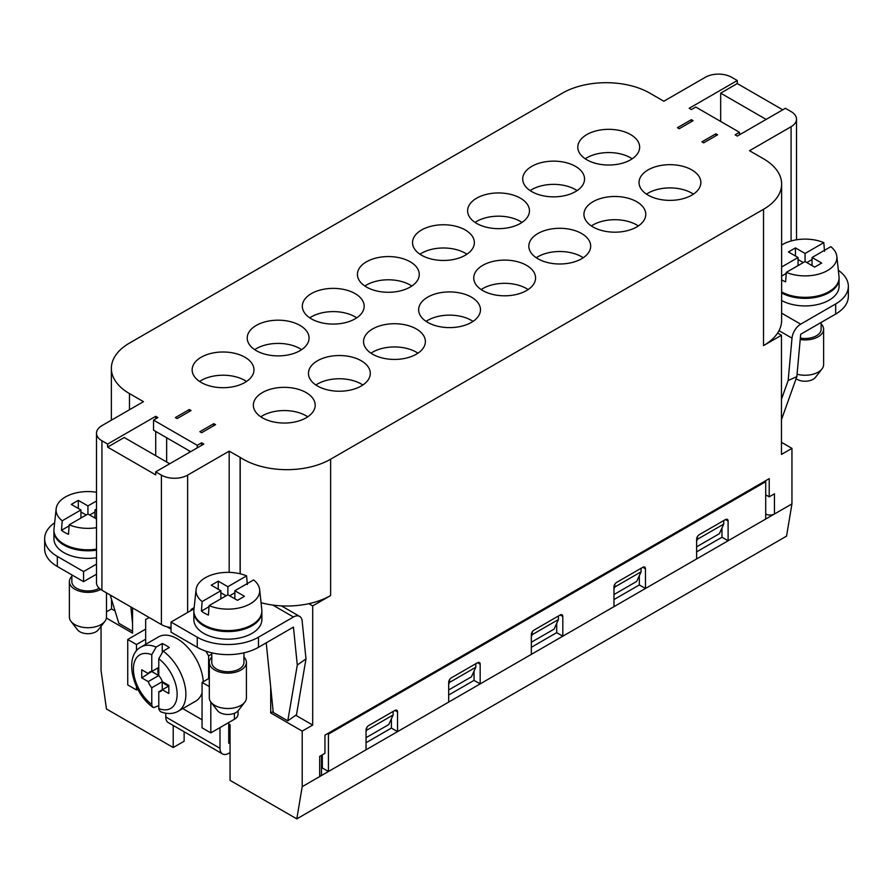<?xml version="1.0" encoding="UTF-8"?>
<svg xmlns="http://www.w3.org/2000/svg" width="893" height="893" viewBox="0 0 893 893"><rect width="100%" height="100%" fill="white"/><g stroke="black" fill="none" stroke-linecap="round" stroke-linejoin="round"><path stroke-width="1.34" d="M270.713 687.208L270.713 712.938L302.202 731.121L312.695 725.06L312.695 605.9L330.622 595.542L330.622 459.214A61.84 35.698 0 0 1 240.217 457.383L240.217 573.797M302.202 731.121L302.202 786.655L296.8 818.881L230.048 780.348L230.048 724.803L228.742 724.044L228.742 722.537M213.807 423.662L199.876 431.699L201.628 432.714L215.559 424.666L213.807 423.662L213.807 425.682M191.069 410.534L189.327 409.519L175.396 417.567L177.138 418.571L191.069 410.534M189.327 452.438L189.327 450.853M189.327 411.539L189.327 409.519M171.021 627.522A18.552 10.716 180 0 1 161.399 624.575L101.925 590.24L101.925 440.785A18.552 10.716 0 0 1 96.5 433.217A18.552 10.716 0 0 1 101.925 425.637L143.472 401.66L129.474 393.579A61.84 35.698 0 0 1 111.368 368.329A61.84 35.698 0 0 1 129.474 343.091L562.378 93.151A61.84 35.698 0 0 1 649.836 93.151L663.823 101.233L705.37 77.256A18.552 10.716 180 0 1 731.601 77.256L737.283 80.537L737.283 83.562L782.759 109.817M96.5 433.217L96.5 582.671A18.552 10.716 0 0 0 101.925 590.24M739.471 134.81L739.471 132.287L735.095 134.81L737.283 136.071L785.382 108.299L791.075 111.58A18.552 10.716 0 0 1 796.5 119.16A18.552 10.716 0 0 1 791.075 126.728L749.528 150.716L763.526 158.798A61.84 35.698 0 0 1 781.632 184.036A61.84 35.698 0 0 1 763.526 209.286L330.622 459.214M372.604 354.197A30.92 17.849 180 0 1 363.54 341.572A30.92 17.849 180 0 1 382.628 325.085A30.92 17.849 180 0 1 416.328 328.948A30.92 17.849 180 0 1 425.381 341.572A30.92 17.849 180 0 1 406.293 358.071A30.92 17.849 180 0 1 372.604 354.197M421.574 255.231A30.92 17.849 180 0 1 412.521 242.606A30.92 17.849 180 0 1 431.609 226.119A30.92 17.849 180 0 1 465.298 229.992A30.92 17.849 180 0 1 474.362 242.606A30.92 17.849 180 0 1 455.274 259.104A30.92 17.849 180 0 1 421.574 255.231M648.084 195.143A30.92 17.849 180 0 1 639.031 182.529A30.92 17.849 180 0 1 658.119 166.031A30.92 17.849 180 0 1 691.807 169.904A30.92 17.849 180 0 1 700.86 182.529A30.92 17.849 180 0 1 681.783 199.016A30.92 17.849 180 0 1 648.084 195.143M366.476 287.044A30.92 17.849 180 0 1 357.423 274.419A30.92 17.849 180 0 1 376.511 257.932A30.92 17.849 180 0 1 410.211 261.794A30.92 17.849 180 0 1 419.264 274.419A30.92 17.849 180 0 1 400.176 290.917A30.92 17.849 180 0 1 366.476 287.044M427.702 322.384A30.92 17.849 180 0 1 418.638 309.759A30.92 17.849 180 0 1 437.726 293.272A30.92 17.849 180 0 1 471.426 297.146A30.92 17.849 180 0 1 480.479 309.759A30.92 17.849 180 0 1 461.391 326.258A30.92 17.849 180 0 1 427.702 322.384M586.868 159.802A30.92 17.849 180 0 1 577.804 147.178A30.92 17.849 180 0 1 596.892 130.691A30.92 17.849 180 0 1 630.592 134.564A30.92 17.849 180 0 1 639.645 147.178A30.92 17.849 180 0 1 620.557 163.676A30.92 17.849 180 0 1 586.868 159.802M592.985 226.956A30.92 17.849 180 0 1 583.933 214.331A30.92 17.849 180 0 1 603.021 197.844A30.92 17.849 180 0 1 636.709 201.718A30.92 17.849 180 0 1 645.773 214.331A30.92 17.849 180 0 1 626.685 230.829A30.92 17.849 180 0 1 592.985 226.956M311.378 318.857A30.92 17.849 180 0 1 302.325 306.232A30.92 17.849 180 0 1 321.413 289.734A30.92 17.849 180 0 1 355.113 293.607A30.92 17.849 180 0 1 364.165 306.232A30.92 17.849 180 0 1 345.078 322.719A30.92 17.849 180 0 1 311.378 318.857M476.672 223.429A30.92 17.849 180 0 1 467.619 210.804A30.92 17.849 180 0 1 486.707 194.306A30.92 17.849 180 0 1 520.396 198.179A30.92 17.849 180 0 1 529.46 210.804A30.92 17.849 180 0 1 510.372 227.291A30.92 17.849 180 0 1 476.672 223.429M262.408 417.812A30.92 17.849 180 0 1 253.355 405.188A30.92 17.849 180 0 1 272.443 388.701A30.92 17.849 180 0 1 306.132 392.574A30.92 17.849 180 0 1 315.196 405.188A30.92 17.849 180 0 1 296.108 421.686A30.92 17.849 180 0 1 262.408 417.812M537.887 258.769A30.92 17.849 180 0 1 528.835 246.144A30.92 17.849 180 0 1 547.922 229.657A30.92 17.849 180 0 1 581.622 233.519A30.92 17.849 180 0 1 590.675 246.144A30.92 17.849 180 0 1 571.587 262.631A30.92 17.849 180 0 1 537.887 258.769M317.506 386.01A30.92 17.849 180 0 1 308.453 373.386A30.92 17.849 180 0 1 327.541 356.887A30.92 17.849 180 0 1 361.23 360.761A30.92 17.849 180 0 1 370.294 373.386A30.92 17.849 180 0 1 351.206 389.873A30.92 17.849 180 0 1 317.506 386.01M256.291 350.659A30.92 17.849 180 0 1 247.227 338.034A30.92 17.849 180 0 1 266.315 321.547A30.92 17.849 180 0 1 300.015 325.42A30.92 17.849 180 0 1 309.067 338.034A30.92 17.849 180 0 1 289.979 354.532A30.92 17.849 180 0 1 256.291 350.659M201.193 382.472A30.92 17.849 180 0 1 192.14 369.847A30.92 17.849 180 0 1 211.217 353.36A30.92 17.849 180 0 1 244.916 357.222A30.92 17.849 180 0 1 253.969 369.847A30.92 17.849 180 0 1 234.881 386.345A30.92 17.849 180 0 1 201.193 382.472M482.789 290.582A30.92 17.849 180 0 1 473.736 277.957A30.92 17.849 180 0 1 492.824 261.459A30.92 17.849 180 0 1 526.524 265.333A30.92 17.849 180 0 1 535.577 277.957A30.92 17.849 180 0 1 516.489 294.444A30.92 17.849 180 0 1 482.789 290.582M531.77 191.615A30.92 17.849 180 0 1 522.706 178.991A30.92 17.849 180 0 1 541.794 162.504A30.92 17.849 180 0 1 575.494 166.366A30.92 17.849 180 0 1 584.547 178.991A30.92 17.849 180 0 1 565.459 195.489A30.92 17.849 180 0 1 531.77 191.615M739.471 132.287L695.747 107.037L691.372 109.571L689.184 108.299L737.283 80.537M169.703 463.757L124.227 437.503L107.618 447.103L107.618 444.067L101.925 440.785M107.618 444.067L155.717 416.305L157.905 417.567L153.529 420.09L197.253 445.328L201.628 442.805L203.816 444.067L155.717 471.839L155.717 474.875L107.618 447.103M240.217 457.383L229.177 451.144L187.63 475.121A18.552 10.716 180 0 1 161.399 475.121L155.717 471.839M703.673 142.858L717.604 134.81L715.862 133.805L701.931 141.842L703.673 142.858M693.124 120.678L691.372 119.662L677.441 127.71L679.193 128.715L693.124 120.678M166.645 461.994L166.645 437.76M155.717 455.687L155.717 431.453M155.717 418.828L155.717 416.305M240.105 457.45L240.105 573.775M229.177 451.144L229.177 572.38M765.703 514A6.184 3.572 0 0 0 774.454 514L791.946 503.909L791.946 448.364L781.453 454.425L781.453 335.266L763.526 345.613A61.84 35.698 0 0 0 777.602 333.044A61.84 35.698 0 0 0 781.632 320.364L781.632 184.036M781.453 335.266L777.602 333.044M791.946 503.909L786.543 536.135L296.8 818.881M791.946 448.364L781.453 442.303M720.673 121.426L720.673 93.151L766.149 119.416M720.673 93.151L737.283 83.562M691.372 121.682L691.372 119.662M101.054 626.306L101.054 670.531L106.457 708.986L173.209 747.53L173.209 725.451M106.49 611.85L111.547 608.926L111.547 599.437M111.547 608.926L115.063 610.957M132.544 607.921L132.544 633.159L106.401 618.068M321.502 768.449L322.317 767.98L322.317 754.853M366.041 732.026L366.911 727.349M366.041 737.685L388.779 724.558L393.154 714.958L366.911 730.106M393.154 714.958L393.154 711.431M696.618 541.169L697.489 539.249L723.732 524.102L719.356 533.701L696.618 546.829M723.732 524.102L723.732 520.563M697.489 539.249L697.489 536.492M613.971 588.878L614.853 586.969L641.085 571.821L636.709 581.41L613.971 594.537M641.085 571.821L641.085 568.283M614.853 586.969L614.853 584.201M531.335 636.597L532.206 634.677L558.438 619.53L554.073 629.13L531.335 642.257M558.438 619.53L558.438 615.991M532.206 634.677L532.206 631.92M448.688 684.317L449.559 682.397L475.802 667.25L471.426 676.838L448.688 689.965M475.802 667.25L475.802 663.711M449.559 682.397L449.559 679.629M302.202 786.655L319.694 776.564L319.694 756.36L324.94 753.335L324.94 735.151L769.208 478.659L769.208 496.843L765.703 494.822M261.057 602.742A61.84 35.698 0 0 0 272.767 605.063A61.84 35.698 0 0 0 308.855 603.679L312.695 605.9M191.135 610.444L191.135 609.428L194.138 607.698M201.628 445.328L201.628 442.805M295.728 715.26L312.695 725.06M273.18 711.52L270.713 712.938M764.832 481.182L765.703 481.695L765.703 519.056L774.454 514L774.454 493.807L769.208 496.843M308.855 603.679A61.84 35.698 0 0 0 330.622 595.542M260.789 416.808A30.92 17.849 180 0 1 306.132 415.792A30.92 17.849 180 0 1 307.75 416.808M481.171 289.566A30.92 17.849 180 0 1 526.524 288.562A30.92 17.849 180 0 1 528.143 289.566M426.084 321.38A30.92 17.849 180 0 1 471.426 320.364A30.92 17.849 180 0 1 473.044 321.38M370.986 353.181A30.92 17.849 180 0 1 416.328 352.177A30.92 17.849 180 0 1 417.946 353.181M530.152 190.6A30.92 17.849 180 0 1 575.494 189.595A30.92 17.849 180 0 1 577.112 190.6M364.857 286.028A30.92 17.849 180 0 1 410.211 285.023A30.92 17.849 180 0 1 411.829 286.028M309.759 317.841A30.92 17.849 180 0 1 355.113 316.836A30.92 17.849 180 0 1 356.731 317.841M536.269 257.753A30.92 17.849 180 0 1 581.622 256.749A30.92 17.849 180 0 1 583.241 257.753M315.888 384.995A30.92 17.849 180 0 1 361.23 383.99A30.92 17.849 180 0 1 362.848 384.995M585.25 158.798A30.92 17.849 180 0 1 630.592 157.782A30.92 17.849 180 0 1 632.211 158.798M475.054 222.413A30.92 17.849 180 0 1 520.396 221.408A30.92 17.849 180 0 1 522.014 222.413M419.956 254.226A30.92 17.849 180 0 1 465.298 253.21A30.92 17.849 180 0 1 466.916 254.226M591.367 225.951A30.92 17.849 180 0 1 636.709 224.936A30.92 17.849 180 0 1 638.328 225.951M646.465 194.138A30.92 17.849 180 0 1 691.807 193.134A30.92 17.849 180 0 1 693.426 194.138M254.672 349.654A30.92 17.849 180 0 1 300.015 348.638A30.92 17.849 180 0 1 301.633 349.654M199.574 381.456A30.92 17.849 180 0 1 244.916 380.451A30.92 17.849 180 0 1 246.535 381.456M696.618 551.874L721.979 537.229L721.979 527.942M613.971 599.583L639.332 584.948L639.332 575.65M556.696 623.37L556.696 632.657L531.335 647.302M448.688 695.011L474.049 680.377L474.049 671.078M366.041 742.73L391.402 728.085L391.402 718.798M173.209 747.53L184.137 741.212L184.137 731.769M765.703 481.695L328.434 734.146L328.434 771.507L366.041 749.796L366.041 730.106A3.706 2.143 120 0 1 368.664 725.562L394.907 710.415A3.706 2.143 120 0 1 396.76 710.236A3.706 2.143 120 0 1 397.53 711.933L394.907 710.415M366.041 749.796L397.53 731.624L397.53 711.933M391.402 728.085L397.53 731.624L448.688 702.088L448.688 682.397A3.706 2.143 120 0 1 451.311 677.854L477.543 662.706L480.166 664.213A3.706 2.143 120 0 0 479.396 662.517A3.706 2.143 120 0 0 477.543 662.706M448.688 702.088L480.166 683.904L480.166 664.213M474.049 680.377L480.166 683.904L531.335 654.368L531.335 634.677A3.706 2.143 120 0 1 533.958 630.134L560.19 614.987A3.706 2.143 120 0 1 562.043 614.808A3.706 2.143 120 0 1 562.813 616.505L562.813 636.196L613.971 606.66L613.971 586.969A3.706 2.143 120 0 1 616.594 582.426L642.837 567.278L645.46 568.785A3.706 2.143 120 0 0 644.69 567.088A3.706 2.143 120 0 0 642.837 567.278M613.971 606.66L645.46 588.476L645.46 568.785M639.332 584.948L645.46 588.476L696.618 558.94L696.618 539.249A3.706 2.143 120 0 1 699.241 534.706L725.484 519.559A3.706 2.143 120 0 1 727.337 519.38A3.706 2.143 120 0 1 728.108 521.077L725.484 519.559M696.618 558.94L728.108 540.767L728.108 521.077M721.979 537.229L728.108 540.767L765.703 519.056M328.434 734.146L327.564 733.644M321.502 755.322L321.502 774.03A6.184 3.572 180 0 1 319.694 776.564L328.434 771.507L322.317 767.98M556.696 632.657L562.813 636.196L531.335 654.368M220.872 598.823L220.872 590.753L211.25 585.194L218.249 581.153L218.249 589.235M220.872 592.773L226.119 595.798M246.613 575.885L227.86 586.712L227.86 594.783L209.118 605.61L208.415 615.098A32.818 18.954 180 0 1 204.653 613.234A32.818 18.954 180 0 1 201.427 611.069L202.119 601.569A31.847 18.385 180 0 1 196.08 589.614A31.847 18.385 180 0 1 214.309 574.11A31.847 18.385 180 0 1 246.613 575.885L247.305 584.569M227.86 586.712L218.249 581.153M145.659 644.344L145.659 619.53L149.153 617.51M202.064 719.758L182.764 708.607M211.786 654.056L208.627 655.886L208.627 678.602M205.903 651.164L208.627 655.886M168.833 685.712A11.129 6.43 60 0 1 162.269 681.694L151.777 687.755L151.777 704.532A30.92 17.849 60 0 1 133.414 669.013A30.92 17.849 60 0 1 151.777 654.692L156.152 647.068A37.104 21.421 60 0 0 141.094 646.979L158.586 636.876A37.104 21.421 60 0 1 186.202 645.806A37.104 21.421 60 0 1 203.291 681.683M202.064 692.856A37.104 21.421 60 0 1 195.69 701.15L178.198 711.241A37.104 21.421 60 0 0 185.889 694.263A37.104 21.421 60 0 0 163.151 651.109L169.268 647.57A37.104 21.421 60 0 0 162.269 643.529L162.269 651.711M166.98 626.797L171.021 629.119M156.152 647.068L162.269 643.529M162.269 681.694L162.269 689.776M158.775 691.796L162.325 689.742A11.129 6.43 60 0 1 160.84 691.271A11.129 6.43 60 0 1 158.775 691.796L158.798 709.064L160.316 711.576C166.879 714.266 172.84 714.154 178.198 711.241M151.777 687.755A11.129 6.43 60 0 1 148.227 681.605L158.72 675.543A11.129 6.43 60 0 1 157.905 671.034A11.129 6.43 60 0 1 158.72 667.462L148.227 673.523L141.719 669.772L141.719 677.843L152.212 671.223M163.151 651.109L158.775 658.733L158.775 675.51A11.129 6.43 60 0 1 162.325 681.672L168.833 685.422L168.833 693.504L162.325 689.742L168.833 685.991M151.777 704.532L152.111 706.296L153.708 707.658L158.775 705.604M151.777 654.692L151.777 671.469L158.775 667.439M141.719 677.843L148.227 681.605M158.72 675.543L152.212 671.793M148.227 673.523A11.129 6.43 60 0 1 149.711 671.994A11.129 6.43 60 0 1 151.777 671.469M227.86 594.783L237.482 600.342L244.481 596.301L234.859 590.753L253.612 579.925A31.847 18.385 180 0 1 259.651 589.614A31.847 18.385 180 0 1 243.175 606.872A31.847 18.385 180 0 1 209.118 605.61M171.021 622.053L171.021 632.155L197.253 647.302A43.288 24.993 180 0 0 258.479 647.302L293.451 627.098L297.291 665.039L305.986 658.911L302.147 620.981A12.368 7.144 120 0 0 299.635 616.393A12.368 7.144 120 0 0 293.451 617.007L258.479 637.2A43.288 24.993 180 0 1 197.253 637.2L171.021 622.053L192.888 609.428L192.006 608.926M193.859 611.448A34.012 19.635 0 0 0 193.848 611.951L193.848 619.53A34.012 19.635 0 0 0 203.816 633.416A34.012 19.635 0 0 0 240.876 637.669A34.012 19.635 0 0 0 261.872 619.53L261.872 611.951A34.012 19.635 0 0 0 261.861 611.448M96.5 564.097L83.562 571.565L57.331 556.417A43.288 24.993 180 0 1 44.65 538.747A43.288 24.993 180 0 1 54.652 522.762M53.937 530.665A34.012 19.635 0 0 0 53.926 531.168L53.926 538.747A34.012 19.635 0 0 0 63.883 552.633A34.012 19.635 0 0 0 96.5 557.745M110.207 595.017L118.825 623.303L132.544 631.217M130.847 606.939L132.544 623.705M209.308 678.211L202.064 682.397L202.064 727.84L210.815 732.885L234.424 719.256A12.368 7.144 0 0 0 238.051 714.199L238.051 710.861M202.064 682.397L209.308 686.572M210.815 702.01L210.815 732.885M145.659 639.221L136.473 644.523L127.732 639.477L145.659 629.119M137.779 689.217L136.473 689.965L127.732 684.92L127.732 639.477M165.774 713.194L165.774 716.979A12.368 7.144 120 0 0 168.331 722.638L222.558 753.949A12.368 7.144 120 0 0 228.742 753.335L230.048 752.576M230.048 742.474L228.742 743.233L228.742 724.044M219.991 727.583L219.991 748.289A12.368 7.144 120 0 0 222.558 753.949M96.5 574.199L83.562 581.656L57.331 566.508A43.288 24.993 180 0 1 44.65 548.838L44.65 538.747M71.864 574.902L71.864 581.667A16.074 9.287 0 0 0 76.564 588.23A16.074 9.287 0 0 0 99.235 588.264M71.864 576.32A18.552 10.716 0 0 0 69.386 581.667A18.552 10.716 0 0 0 74.822 589.235A18.552 10.716 0 0 0 100.675 589.447M69.386 581.667L69.386 617.007A18.552 10.716 0 0 0 71.005 621.383A18.552 10.716 0 0 0 74.822 624.575A18.552 10.716 0 0 0 104.872 621.383A18.552 10.716 0 0 0 106.49 617.007L106.49 592.874M71.005 621.383L77.524 629.788A11.408 6.586 0 0 0 79.868 631.764A11.408 6.586 0 0 0 98.353 629.788L104.872 621.383M83.562 581.656L83.562 571.565M136.473 644.523L136.473 650.919M136.473 686.605L136.473 689.965M297.291 665.039L287.792 720.852L296.487 714.735L305.986 658.911M287.792 720.852L273.269 712.469L266.226 642.826M211.786 652.828L211.786 662.45A16.074 9.287 0 0 0 216.497 669.013A16.074 9.287 0 0 0 234.022 671.023A16.074 9.287 0 0 0 243.945 662.45L243.945 652.828M211.786 657.103A18.552 10.716 0 0 0 209.308 662.45A18.552 10.716 0 0 0 214.744 670.018A18.552 10.716 0 0 0 234.959 672.34A18.552 10.716 0 0 0 246.412 662.45A18.552 10.716 0 0 0 243.945 657.103M209.308 662.45L209.308 697.79A18.552 10.716 0 0 0 210.927 702.166A18.552 10.716 0 0 0 214.744 705.37A18.552 10.716 0 0 0 244.805 702.166A18.552 10.716 0 0 0 246.412 697.79L246.412 662.45M210.927 702.166L217.446 710.582A11.408 6.586 0 0 0 219.801 712.547A11.408 6.586 0 0 0 238.286 710.582L244.805 702.166M53.926 531.168A34.012 19.635 0 0 0 63.883 545.054A34.012 19.635 0 0 0 96.5 550.177M96.5 549.162A34.012 19.635 180 0 1 67.645 545.913A34.012 19.635 180 0 1 63.883 544.049A34.012 19.635 180 0 1 53.993 528.946L56.147 508.82A31.847 18.385 180 0 1 96.5 492.255M96.5 527.674A31.847 18.385 180 0 1 69.185 524.827L68.493 534.315A32.818 18.954 180 0 1 64.731 532.451A32.818 18.954 180 0 1 61.494 530.275L62.197 520.786A31.847 18.385 180 0 1 56.147 508.82M94.937 518.04L94.937 509.959L96.5 509.066M96.5 500.984L87.938 505.918L87.938 514L69.185 524.827M89.691 515.015L94.937 511.979M80.939 511.979L86.186 515.015M62.197 520.786L80.939 509.959L71.317 504.411L78.316 500.37L78.316 508.452M87.938 505.918L78.316 500.37M69.107 525.877L61.494 530.275M80.939 518.04L80.939 509.959M96.5 510.863L94.937 509.959M87.938 514L96.5 518.945M153.529 420.09L153.529 430.18L190.7 451.646M197.253 447.862L197.253 445.328M193.848 611.951A34.012 19.635 0 0 0 203.816 625.837A34.012 19.635 0 0 0 240.876 630.101A34.012 19.635 0 0 0 261.872 611.951M259.651 589.614L261.816 609.729A34.012 19.635 180 0 1 244.068 628.214A34.012 19.635 180 0 1 207.567 626.707A34.012 19.635 180 0 1 203.816 624.832A34.012 19.635 180 0 1 193.915 609.729L196.08 589.614M234.859 598.823L234.859 590.753M229.613 595.798L234.859 592.773M202.119 601.569L220.872 590.753M209.04 606.671L201.427 611.069M715.862 135.825L715.862 133.805M838.348 270.311A43.288 24.993 180 0 1 848.35 286.285A43.288 24.993 180 0 1 835.669 303.955L800.686 324.159A12.368 7.144 120 0 0 792.002 338.168L779.009 330.667M781.632 300.517A34.012 19.635 0 0 0 818.479 304.334A34.012 19.635 0 0 0 839.074 286.285L839.074 278.716A34.012 19.635 0 0 0 839.063 278.203M848.35 286.285L848.35 296.387A43.288 24.993 180 0 1 835.669 314.057L800.686 334.25L796.846 376.623L781.453 419.699M800.206 339.541A18.552 10.716 0 0 0 823.614 329.204A18.552 10.716 0 0 0 821.136 323.858M800.34 338.079A16.074 9.287 0 0 0 821.136 329.204L821.136 322.451M796.098 378.721A11.408 6.586 0 0 0 796.991 379.302A11.408 6.586 0 0 0 815.476 377.337L821.995 368.921A18.552 10.716 0 0 0 823.614 364.545L823.614 329.204M781.453 399.294L788.162 380.53L792.002 338.168M788.162 380.53L796.846 376.623M781.632 292.949A34.012 19.635 0 0 0 818.479 296.755A34.012 19.635 0 0 0 839.074 278.716M836.853 256.369A31.847 18.385 180 0 1 820.377 273.626A31.847 18.385 180 0 1 786.309 272.365L805.062 261.549L814.684 267.096L821.683 263.055L812.061 257.508L830.803 246.68A31.847 18.385 180 0 1 836.853 256.369L839.007 276.484A34.012 19.635 180 0 1 819.439 295.505A34.012 19.635 180 0 1 781.632 291.933M786.309 272.365L785.617 281.864A32.818 18.954 180 0 1 781.855 279.989A32.818 18.954 180 0 1 781.632 279.866M781.632 245.05A31.847 18.385 180 0 1 823.815 242.639L824.507 251.335M781.632 276.082L786.242 273.425M798.063 265.589L798.063 257.508L781.632 266.996M806.814 262.553L812.061 259.528M798.063 259.528L803.309 262.553M812.061 265.589L812.061 257.508M805.062 261.549L805.062 253.467L823.815 242.639M805.062 253.467L795.44 247.908L788.441 251.949L798.063 257.508M795.44 247.908L795.44 255.99M797.069 374.212A18.552 10.716 0 0 0 821.995 368.921M791.075 240.987L791.075 126.728M187.63 475.121L187.63 612.464M161.399 475.121L161.399 624.575M763.526 345.613L763.526 209.286M129.474 409.731L129.474 393.579M562.813 616.505L560.19 614.987M158.775 658.733A30.92 17.849 60 0 1 177.138 694.263A30.92 17.849 60 0 1 158.775 708.573M293.451 617.007L272.767 605.063M234.424 719.256L234.424 713.284M165.774 716.979L219.991 748.289M57.331 566.508L57.331 556.417M258.479 647.302L258.479 637.2M197.253 647.302L197.253 637.2M800.686 324.159L781.632 313.153M835.669 314.057L835.669 303.955M796.5 239.793L796.5 119.16M111.368 420.19L111.368 368.329M141.094 646.979C123.446 656.065 132.499 692.99 152.87 707.289M281.395 605.867L299.635 616.393"/></g></svg>
